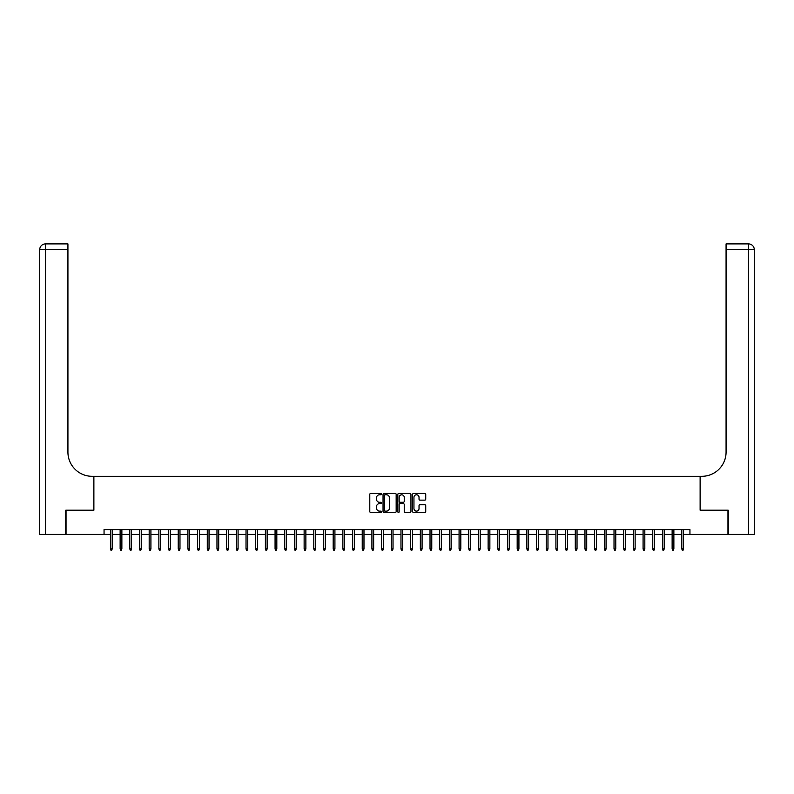 <?xml version="1.0" encoding="UTF-8"?>
<svg xmlns="http://www.w3.org/2000/svg" width="794" height="794" viewBox="0 0 794 794"><rect width="100%" height="100%" fill="white"/><g stroke="black" fill="none" stroke-linecap="round" stroke-linejoin="round"><path stroke-width="1.19" d="M381.507 494.106A0.665 0.665 0 0 0 380.842 493.441L370.738 493.441A0.953 0.953 0 0 0 369.786 494.394L369.786 511.505A0.953 0.953 0 0 0 370.738 512.448L380.842 512.448A0.665 0.665 0 0 0 381.507 511.783A0.665 0.665 0 0 0 380.842 511.118L379.532 511.118A3.037 3.037 0 0 1 376.495 508.081L376.495 506.651A3.037 3.037 0 0 1 379.532 503.614L380.842 503.614A0.665 0.665 0 0 0 381.507 502.949A0.665 0.665 0 0 0 380.842 502.284L379.532 502.284A3.037 3.037 0 0 1 376.495 499.237L376.495 497.808A3.037 3.037 0 0 1 379.532 494.771L380.842 494.771A0.665 0.665 0 0 0 381.507 494.106M424.78 500.141A0.953 0.953 0 0 0 425.733 499.188L425.733 494.394A0.953 0.953 0 0 0 424.78 493.441L413.565 493.441A0.953 0.953 0 0 0 412.612 494.394L412.612 511.505A0.953 0.953 0 0 0 413.565 512.448L424.78 512.448A0.953 0.953 0 0 0 425.733 511.505L425.733 505.699A0.953 0.953 0 0 0 424.78 504.756L419.976 504.756A0.953 0.953 0 0 0 419.034 505.699L419.034 508.577A2.541 2.541 0 0 1 416.483 511.118A2.541 2.541 0 0 1 413.942 508.577L413.942 497.312A2.541 2.541 0 0 1 416.483 494.771A2.541 2.541 0 0 1 419.034 497.312L419.034 499.188A0.953 0.953 0 0 0 419.976 500.141L424.78 500.141M104.054 534.422L66.041 534.422L66.041 510.205L93.881 510.205L93.881 476.311L700.119 476.311L700.119 510.205L727.959 510.205L727.959 534.422L689.946 534.422L689.946 529.578L104.054 529.578L104.054 534.422L110.445 534.422M396.166 494.394A0.953 0.953 0 0 0 395.214 493.441L383.998 493.441A0.953 0.953 0 0 0 383.045 494.394L383.045 511.505A0.953 0.953 0 0 0 383.998 512.448L395.214 512.448A0.953 0.953 0 0 0 396.166 511.505L396.166 494.394M398.787 493.441L410.002 493.441A0.953 0.953 0 0 1 410.955 494.394L410.955 511.505A0.953 0.953 0 0 1 410.002 512.448L405.198 512.448A0.953 0.953 0 0 1 404.245 511.505L404.245 504.557A0.953 0.953 0 0 0 403.302 503.614L400.116 503.614A0.953 0.953 0 0 0 399.164 504.557L399.164 511.783A0.665 0.665 0 0 1 398.499 512.448A0.665 0.665 0 0 1 397.834 511.783L397.834 494.394A0.953 0.953 0 0 1 398.787 493.441M112.182 534.422L120.132 534.422M121.869 534.422L129.809 534.422M131.556 534.422L139.496 534.422M141.243 534.422L149.183 534.422M150.92 534.422L158.869 534.422M160.606 534.422L168.546 534.422M170.293 534.422L178.233 534.422M179.98 534.422L187.92 534.422M189.657 534.422L197.597 534.422M199.344 534.422L207.284 534.422M209.03 534.422L216.97 534.422M218.717 534.422L226.657 534.422M228.394 534.422L236.334 534.422M238.081 534.422L246.021 534.422M247.768 534.422L255.708 534.422M257.454 534.422L265.394 534.422M267.131 534.422L275.071 534.422M276.818 534.422L284.758 534.422M286.505 534.422L294.445 534.422M296.192 534.422L304.132 534.422M305.869 534.422L313.809 534.422M315.555 534.422L323.495 534.422M325.242 534.422L333.182 534.422M334.919 534.422L342.869 534.422M344.606 534.422L352.546 534.422M354.293 534.422L362.233 534.422M363.98 534.422L371.92 534.422M373.656 534.422L381.606 534.422M383.343 534.422L391.283 534.422M393.03 534.422L400.97 534.422M402.717 534.422L410.657 534.422M412.394 534.422L420.344 534.422M422.08 534.422L430.02 534.422M431.767 534.422L439.707 534.422M441.454 534.422L449.394 534.422M451.131 534.422L459.081 534.422M460.818 534.422L468.758 534.422M470.505 534.422L478.445 534.422M480.191 534.422L488.131 534.422M489.868 534.422L497.808 534.422M499.555 534.422L507.495 534.422M509.242 534.422L517.182 534.422M518.929 534.422L526.869 534.422M528.606 534.422L536.546 534.422M538.292 534.422L546.232 534.422M547.979 534.422L555.919 534.422M557.666 534.422L565.606 534.422M567.343 534.422L575.283 534.422M577.03 534.422L584.97 534.422M586.716 534.422L594.656 534.422M596.403 534.422L604.343 534.422M606.08 534.422L614.02 534.422M615.767 534.422L623.707 534.422M625.454 534.422L633.394 534.422M635.131 534.422L643.08 534.422M644.817 534.422L652.757 534.422M654.504 534.422L662.444 534.422M664.191 534.422L672.131 534.422M673.868 534.422L681.818 534.422M683.555 534.422L689.946 534.422M385.05 494.771A0.665 0.665 0 0 0 384.385 495.436L384.385 510.453A0.665 0.665 0 0 0 385.05 511.118L386.42 511.118A3.037 3.037 0 0 0 389.467 508.081L389.467 497.808A3.037 3.037 0 0 0 386.42 494.771L385.05 494.771M404.245 497.362A2.541 2.541 0 0 0 401.704 494.821A2.541 2.541 0 0 0 399.164 497.362L399.164 501.332A0.953 0.953 0 0 0 400.116 502.284L403.302 502.284A0.953 0.953 0 0 0 404.245 501.332L404.245 497.362M110.445 548.853L110.832 550.103L111.795 550.103L112.182 548.853L110.445 548.853L110.445 529.578M112.182 548.853L112.182 529.578M65.753 510.205L93.791 510.205L93.791 476.311L92.144 476.311A24.207 24.207 0 0 1 67.927 452.104L67.927 249.703L45.506 249.703L45.506 534.422L65.753 534.422L65.753 510.205M45.506 534.422L39.7 534.422L39.7 249.703A5.806 5.806 0 0 1 45.506 243.897L67.927 243.897L67.927 249.703M67.927 243.897L45.506 243.897A5.806 5.806 0 0 0 39.7 249.703L45.506 249.703L45.506 243.897M92.144 476.311A24.207 24.207 0 0 1 67.927 452.104M754.3 534.422L754.3 249.703L754.3 534.422L728.247 534.422L728.247 510.205L700.209 510.205L700.209 476.311L701.856 476.311A24.207 24.207 0 0 0 726.073 452.104L726.073 243.897L740.594 243.897M726.073 243.897L748.494 243.897A5.806 5.806 0 0 1 754.3 249.703L754.3 476.311M748.494 243.897L747.035 243.897L748.494 243.897A5.806 5.806 0 0 1 754.3 249.703A5.806 5.806 0 0 0 748.494 243.897L748.494 249.703L726.073 249.703M701.856 476.311A24.207 24.207 0 0 0 726.073 452.104M120.132 548.853L120.519 550.103L121.482 550.103L121.869 548.853L120.132 548.853L120.132 529.578M121.869 548.853L121.869 529.578M129.809 548.853L130.196 550.103L131.169 550.103L131.556 548.853L129.809 548.853L129.809 529.578M131.556 548.853L131.556 529.578M139.496 548.853L139.883 550.103L140.856 550.103L141.243 548.853L139.496 548.853L139.496 529.578M141.243 548.853L141.243 529.578M149.183 548.853L149.57 550.103L150.532 550.103L150.92 548.853L149.183 548.853L149.183 529.578M150.92 548.853L150.92 529.578M158.869 548.853L159.257 550.103L160.219 550.103L160.606 548.853L158.869 548.853L158.869 529.578M160.606 548.853L160.606 529.578M168.546 548.853L168.933 550.103L169.906 550.103L170.293 548.853L168.546 548.853L168.546 529.578M170.293 548.853L170.293 529.578M178.233 548.853L178.62 550.103L179.593 550.103L179.98 548.853L178.233 548.853L178.233 529.578M179.98 548.853L179.98 529.578M187.92 548.853L188.307 550.103L189.27 550.103L189.657 548.853L187.92 548.853L187.92 529.578M189.657 548.853L189.657 529.578M197.597 548.853L197.994 550.103L198.957 550.103L199.344 548.853L197.597 548.853L197.597 529.578M199.344 548.853L199.344 529.578M207.284 548.853L207.671 550.103L208.643 550.103L209.03 548.853L207.284 548.853L207.284 529.578M209.03 548.853L209.03 529.578M216.97 548.853L217.358 550.103L218.33 550.103L218.717 548.853L216.97 548.853L216.97 529.578M218.717 548.853L218.717 529.578M226.657 548.853L227.044 550.103L228.007 550.103L228.394 548.853L226.657 548.853L226.657 529.578M228.394 548.853L228.394 529.578M236.334 548.853L236.721 550.103L237.694 550.103L238.081 548.853L236.334 548.853L236.334 529.578M238.081 548.853L238.081 529.578M246.021 548.853L246.408 550.103L247.381 550.103L247.768 548.853L246.021 548.853L246.021 529.578M247.768 548.853L247.768 529.578M255.708 548.853L256.095 550.103L257.067 550.103L257.454 548.853L255.708 548.853L255.708 529.578M257.454 548.853L257.454 529.578M265.394 548.853L265.782 550.103L266.744 550.103L267.131 548.853L265.394 548.853L265.394 529.578M267.131 548.853L267.131 529.578M275.071 548.853L275.458 550.103L276.431 550.103L276.818 548.853L275.071 548.853L275.071 529.578M276.818 548.853L276.818 529.578M284.758 548.853L285.145 550.103L286.118 550.103L286.505 548.853L284.758 548.853L284.758 529.578M286.505 548.853L286.505 529.578M294.445 548.853L294.832 550.103L295.795 550.103L296.192 548.853L294.445 548.853L294.445 529.578M296.192 548.853L296.192 529.578M304.132 548.853L304.519 550.103L305.482 550.103L305.869 548.853L304.132 548.853L304.132 529.578M305.869 548.853L305.869 529.578M313.809 548.853L314.196 550.103L315.168 550.103L315.555 548.853L313.809 548.853L313.809 529.578M315.555 548.853L315.555 529.578M323.495 548.853L323.883 550.103L324.855 550.103L325.242 548.853L323.495 548.853L323.495 529.578M325.242 548.853L325.242 529.578M333.182 548.853L333.569 550.103L334.532 550.103L334.919 548.853L333.182 548.853L333.182 529.578M334.919 548.853L334.919 529.578M342.869 548.853L343.256 550.103L344.219 550.103L344.606 548.853L342.869 548.853L342.869 529.578M344.606 548.853L344.606 529.578M352.546 548.853L352.933 550.103L353.906 550.103L354.293 548.853L352.546 548.853L352.546 529.578M354.293 548.853L354.293 529.578M362.233 548.853L362.62 550.103L363.592 550.103L363.98 548.853L362.233 548.853L362.233 529.578M363.98 548.853L363.98 529.578M371.92 548.853L372.307 550.103L373.269 550.103L373.656 548.853L371.92 548.853L371.92 529.578M373.656 548.853L373.656 529.578M381.606 548.853L381.993 550.103L382.956 550.103L383.343 548.853L381.606 548.853L381.606 529.578M383.343 548.853L383.343 529.578M391.283 548.853L391.67 550.103L392.643 550.103L393.03 548.853L391.283 548.853L391.283 529.578M393.03 548.853L393.03 529.578M400.97 548.853L401.357 550.103L402.33 550.103L402.717 548.853L400.97 548.853L400.97 529.578M402.717 548.853L402.717 529.578M410.657 548.853L411.044 550.103L412.007 550.103L412.394 548.853L410.657 548.853L410.657 529.578M412.394 548.853L412.394 529.578M420.344 548.853L420.731 550.103L421.693 550.103L422.08 548.853L420.344 548.853L420.344 529.578M422.08 548.853L422.08 529.578M430.02 548.853L430.408 550.103L431.38 550.103L431.767 548.853L430.02 548.853L430.02 529.578M431.767 548.853L431.767 529.578M439.707 548.853L440.094 550.103L441.067 550.103L441.454 548.853L439.707 548.853L439.707 529.578M441.454 548.853L441.454 529.578M449.394 548.853L449.781 550.103L450.744 550.103L451.131 548.853L449.394 548.853L449.394 529.578M451.131 548.853L451.131 529.578M459.081 548.853L459.468 550.103L460.431 550.103L460.818 548.853L459.081 548.853L459.081 529.578M460.818 548.853L460.818 529.578M468.758 548.853L469.145 550.103L470.117 550.103L470.505 548.853L468.758 548.853L468.758 529.578M470.505 548.853L470.505 529.578M478.445 548.853L478.832 550.103L479.804 550.103L480.191 548.853L478.445 548.853L478.445 529.578M480.191 548.853L480.191 529.578M488.131 548.853L488.518 550.103L489.481 550.103L489.868 548.853L488.131 548.853L488.131 529.578M489.868 548.853L489.868 529.578M497.808 548.853L498.205 550.103L499.168 550.103L499.555 548.853L497.808 548.853L497.808 529.578M499.555 548.853L499.555 529.578M507.495 548.853L507.882 550.103L508.855 550.103L509.242 548.853L507.495 548.853L507.495 529.578M509.242 548.853L509.242 529.578M517.182 548.853L517.569 550.103L518.542 550.103L518.929 548.853L517.182 548.853L517.182 529.578M518.929 548.853L518.929 529.578M526.869 548.853L527.256 550.103L528.218 550.103L528.606 548.853L526.869 548.853L526.869 529.578M528.606 548.853L528.606 529.578M536.546 548.853L536.933 550.103L537.905 550.103L538.292 548.853L536.546 548.853L536.546 529.578M538.292 548.853L538.292 529.578M546.232 548.853L546.619 550.103L547.592 550.103L547.979 548.853L546.232 548.853L546.232 529.578M547.979 548.853L547.979 529.578M555.919 548.853L556.306 550.103L557.279 550.103L557.666 548.853L555.919 548.853L555.919 529.578M557.666 548.853L557.666 529.578M565.606 548.853L565.993 550.103L566.956 550.103L567.343 548.853L565.606 548.853L565.606 529.578M567.343 548.853L567.343 529.578M575.283 548.853L575.67 550.103L576.643 550.103L577.03 548.853L575.283 548.853L575.283 529.578M577.03 548.853L577.03 529.578M584.97 548.853L585.357 550.103L586.329 550.103L586.716 548.853L584.97 548.853L584.97 529.578M586.716 548.853L586.716 529.578M594.656 548.853L595.043 550.103L596.006 550.103L596.403 548.853L594.656 548.853L594.656 529.578M596.403 548.853L596.403 529.578M604.343 548.853L604.73 550.103L605.693 550.103L606.08 548.853L604.343 548.853L604.343 529.578M606.08 548.853L606.08 529.578M614.02 548.853L614.407 550.103L615.38 550.103L615.767 548.853L614.02 548.853L614.02 529.578M615.767 548.853L615.767 529.578M623.707 548.853L624.094 550.103L625.067 550.103L625.454 548.853L623.707 548.853L623.707 529.578M625.454 548.853L625.454 529.578M633.394 548.853L633.781 550.103L634.743 550.103L635.131 548.853L633.394 548.853L633.394 529.578M635.131 548.853L635.131 529.578M643.08 548.853L643.468 550.103L644.43 550.103L644.817 548.853L643.08 548.853L643.08 529.578M644.817 548.853L644.817 529.578M652.757 548.853L653.144 550.103L654.117 550.103L654.504 548.853L652.757 548.853L652.757 529.578M654.504 548.853L654.504 529.578M662.444 548.853L662.831 550.103L663.804 550.103L664.191 548.853L662.444 548.853L662.444 529.578M664.191 548.853L664.191 529.578M672.131 548.853L672.518 550.103L673.481 550.103L673.868 548.853L672.131 548.853L672.131 529.578M673.868 548.853L673.868 529.578M681.818 548.853L682.205 550.103L683.168 550.103L683.555 548.853L681.818 548.853L681.818 529.578M683.555 548.853L683.555 529.578M748.494 534.422L748.494 249.703L754.3 249.703"/></g></svg>
